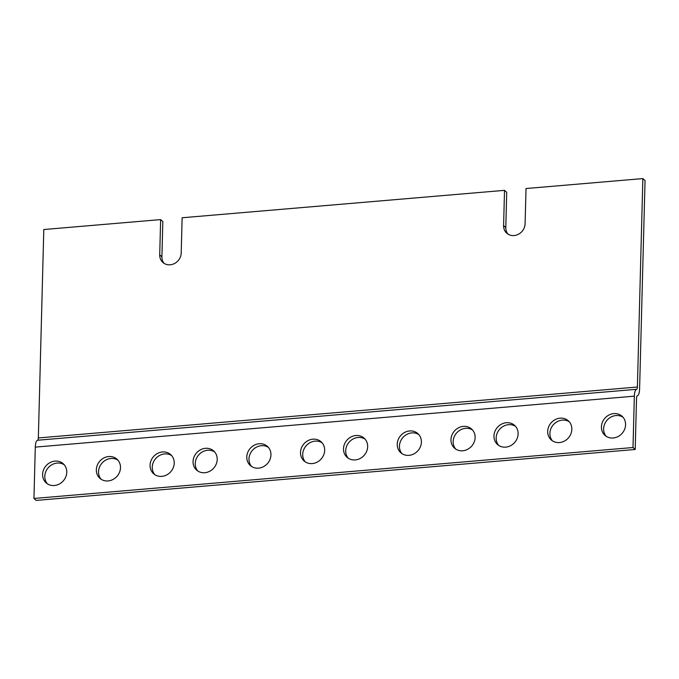 <?xml version="1.0" encoding="UTF-8"?>
<svg xmlns="http://www.w3.org/2000/svg" width="679" height="679" viewBox="0 0 679 679"><rect width="100%" height="100%" fill="white"/><g stroke="black" fill="none" stroke-linecap="round" stroke-linejoin="round"><path stroke-width="1.02" d="M505.796 227.558L506.721 192.301L504.522 190.349L503.597 225.606L505.796 227.558A11.407 10.202 131.6 0 0 507.951 234.111M639.593 388.965L645.05 180.538L642.852 178.585L637.394 387.022A3.285 1.069 -94.9 0 1 636.63 389.305A9.854 3.208 85.1 0 0 634.347 396.171L632.998 447.52L635.196 449.473L636.546 398.123A3.285 1.069 -94.9 0 1 637.301 395.832A9.854 3.208 85.1 0 0 639.593 388.965M164.072 263.35A11.407 10.202 131.6 0 1 161.908 256.798L162.833 221.541L160.634 219.597L43.804 229.527L38.347 437.955L637.394 387.022M161.908 256.798L159.718 254.846A11.407 10.202 131.6 0 0 162.892 262.467A11.407 10.202 131.6 0 0 174.461 263.537A11.407 10.202 131.6 0 0 181.208 253.021L182.133 217.764L504.522 190.349M642.852 178.585L526.021 188.524L525.096 223.781A11.407 10.202 131.6 0 1 518.349 234.297A11.407 10.202 131.6 0 1 506.78 233.228A11.407 10.202 131.6 0 1 503.597 225.606M635.196 449.473L36.148 500.415L33.95 498.462L35.291 447.113A9.854 3.208 -94.9 0 1 37.583 440.247A3.285 1.069 85.1 0 0 38.347 437.955M159.718 254.846L160.634 219.597M632.998 447.52L33.95 498.462M66.763 472.278A12.825 11.467 131.6 0 1 59.183 484.093A12.825 11.467 131.6 0 1 46.172 482.896A12.825 11.467 131.6 0 1 46.104 465.692A12.825 11.467 131.6 0 1 63.189 463.715A12.825 11.467 131.6 0 1 66.763 472.278M120.489 467.712A12.825 11.467 131.6 0 1 112.909 479.527A12.825 11.467 131.6 0 1 99.906 478.33A12.825 11.467 131.6 0 1 99.838 461.126A12.825 11.467 131.6 0 1 116.924 459.148A12.825 11.467 131.6 0 1 120.489 467.712M174.223 463.137A12.825 11.467 131.6 0 1 166.644 474.961A12.825 11.467 131.6 0 1 153.641 473.755A12.825 11.467 131.6 0 1 153.564 456.551A12.825 11.467 131.6 0 1 170.658 454.574A12.825 11.467 131.6 0 1 174.223 463.137M217.212 459.488A12.825 11.467 131.6 0 1 209.633 471.302A12.825 11.467 131.6 0 1 196.621 470.106A12.825 11.467 131.6 0 1 196.554 452.901A12.825 11.467 131.6 0 1 213.639 450.924A12.825 11.467 131.6 0 1 217.212 459.488M270.946 454.913A12.825 11.467 131.6 0 1 263.367 466.736A12.825 11.467 131.6 0 1 250.356 465.531A12.825 11.467 131.6 0 1 250.288 448.335A12.825 11.467 131.6 0 1 267.373 446.349A12.825 11.467 131.6 0 1 270.946 454.913M324.672 450.347A12.825 11.467 131.6 0 1 317.093 462.17A12.825 11.467 131.6 0 1 304.09 460.965A12.825 11.467 131.6 0 1 304.014 443.76A12.825 11.467 131.6 0 1 321.108 441.783A12.825 11.467 131.6 0 1 324.672 450.347M367.662 446.689A12.825 11.467 131.6 0 1 360.082 458.512A12.825 11.467 131.6 0 1 347.071 457.306A12.825 11.467 131.6 0 1 347.003 440.111A12.825 11.467 131.6 0 1 364.088 438.125A12.825 11.467 131.6 0 1 367.662 446.689M421.396 442.122A12.825 11.467 131.6 0 1 413.817 453.945A12.825 11.467 131.6 0 1 400.805 452.74A12.825 11.467 131.6 0 1 400.737 435.536A12.825 11.467 131.6 0 1 417.823 433.558A12.825 11.467 131.6 0 1 421.396 442.122M475.13 437.556A12.825 11.467 131.6 0 1 467.542 449.371A12.825 11.467 131.6 0 1 454.54 448.174A12.825 11.467 131.6 0 1 454.472 430.97A12.825 11.467 131.6 0 1 471.557 428.992A12.825 11.467 131.6 0 1 475.13 437.556M518.111 433.898A12.825 11.467 131.6 0 1 510.532 445.721A12.825 11.467 131.6 0 1 497.52 444.516A12.825 11.467 131.6 0 1 497.452 427.312A12.825 11.467 131.6 0 1 514.546 425.334A12.825 11.467 131.6 0 1 518.111 433.898M571.845 429.332A12.825 11.467 131.6 0 1 564.266 441.146A12.825 11.467 131.6 0 1 551.255 439.95A12.825 11.467 131.6 0 1 551.187 422.745A12.825 11.467 131.6 0 1 568.272 420.768A12.825 11.467 131.6 0 1 571.845 429.332M625.58 424.757A12.825 11.467 131.6 0 1 618 436.58A12.825 11.467 131.6 0 1 604.989 435.375A12.825 11.467 131.6 0 1 604.921 418.179A12.825 11.467 131.6 0 1 622.006 416.193A12.825 11.467 131.6 0 1 625.58 424.757M47.343 483.788A12.825 11.467 131.6 0 1 48.302 467.644A12.825 11.467 131.6 0 1 64.216 464.767M101.069 479.221A12.825 11.467 131.6 0 1 102.028 463.07A12.825 11.467 131.6 0 1 117.951 460.201M154.804 474.655A12.825 11.467 131.6 0 1 155.763 458.503A12.825 11.467 131.6 0 1 171.685 455.626M197.793 470.997A12.825 11.467 131.6 0 1 198.752 454.845A12.825 11.467 131.6 0 1 214.666 451.976M251.527 466.431A12.825 11.467 131.6 0 1 252.486 450.279A12.825 11.467 131.6 0 1 268.4 447.41M305.253 461.856A12.825 11.467 131.6 0 1 306.212 445.713A12.825 11.467 131.6 0 1 322.135 442.835M348.242 458.206A12.825 11.467 131.6 0 1 349.201 442.054A12.825 11.467 131.6 0 1 365.124 439.186M401.976 453.631A12.825 11.467 131.6 0 1 402.936 437.488A12.825 11.467 131.6 0 1 418.85 434.611M455.702 449.065A12.825 11.467 131.6 0 1 456.661 432.922A12.825 11.467 131.6 0 1 472.584 430.045M498.692 445.416A12.825 11.467 131.6 0 1 499.651 429.264A12.825 11.467 131.6 0 1 515.573 426.387M552.426 440.841A12.825 11.467 131.6 0 1 553.385 424.698A12.825 11.467 131.6 0 1 569.299 421.82M606.16 436.274A12.825 11.467 131.6 0 1 607.119 420.123A12.825 11.467 131.6 0 1 623.033 417.254M634.347 396.171L35.291 447.113M636.63 389.305L37.583 440.247"/></g></svg>
